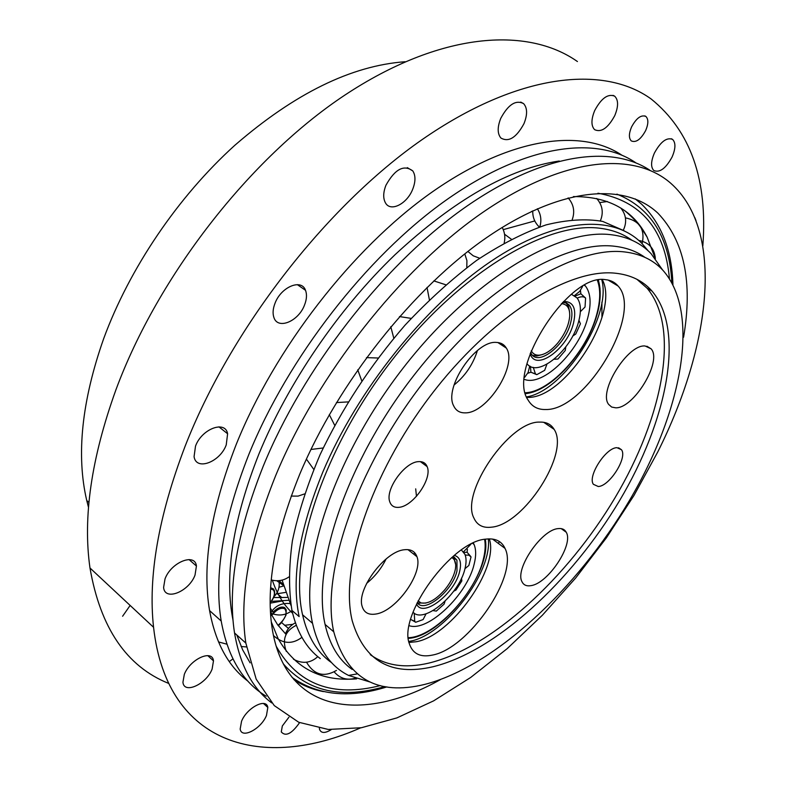 <?xml version="1.0" encoding="UTF-8"?>
<svg xmlns="http://www.w3.org/2000/svg" width="787" height="787" viewBox="0 0 787 787"><rect width="100%" height="100%" fill="white"/><g stroke="black" fill="none" stroke-linecap="round" stroke-linejoin="round"><path stroke-width="1.18" d="M702.821 245.977C707.847 179.987 690.642 131.006 651.203 99.024C603.55 64.544 517.866 73.102 421.862 139.791C326.123 206.351 230.621 329.291 184.984 446.563C158.433 516.41 147.966 576.655 153.563 627.288C167.031 747.02 264.088 770.571 360.544 727.877M696.023 220.665L694.832 217.655M654.391 153.071C650.879 161.365 650.672 167.178 653.8 170.504C659.654 173.002 665.743 168.516 672.068 157.056C675.689 148.605 675.856 142.713 672.551 139.388C666.697 137.115 660.637 141.68 654.391 153.071M594.697 110.554C591.067 119.496 591.037 125.871 594.618 129.668C601.317 132.728 608.026 128.035 614.765 115.61C618.523 106.452 618.493 99.969 614.667 96.171C607.977 93.437 601.317 98.227 594.697 110.554M500.729 118.414C497.305 127.15 497.345 133.672 500.866 138C508.648 142.486 516.351 137.705 523.975 123.657C527.565 114.627 527.438 107.947 523.591 103.618C515.81 99.605 508.186 104.533 500.729 118.414M385.945 185.24C383.112 192.579 382.984 198.511 385.551 203.036C390.716 212.224 407.027 203.843 412.654 189.372C415.674 181.669 415.713 175.521 412.782 170.917C403.928 164.306 394.985 169.077 385.945 185.24M274.997 303.32C272.932 308.671 272.548 313.324 273.837 317.299C277.565 330.087 298.45 321.509 304.51 305.061C306.753 299.345 307.078 294.427 305.504 290.295C301.48 278.382 280.998 286.901 274.997 303.32M195.51 446.14L194.074 456.598C196.012 471.187 220.035 462.156 226.233 444.921L227.61 433.755C225.367 419.983 201.688 428.836 195.51 446.14M165.024 578.898L163.607 587.417C164.631 601.514 189.018 591.686 195.019 575.11L196.435 566.04C195.186 552.592 171.064 562.193 165.024 578.898M184.315 674.39L182.938 682.191C183.883 694.557 206.42 684.198 212.106 669.088L213.484 660.883C212.411 648.99 190.031 659.142 184.315 674.39M241.55 721.256L240.183 728.988C241.402 739.308 261.107 729.008 266.459 715.501L267.826 707.464C266.537 697.508 246.921 707.621 241.55 721.256M319.365 728.329L319.522 729.293C321.076 733.346 324.972 733.474 331.209 729.657M288.947 717.173L282.326 725.978L281.284 731.93C285.691 736.878 291.79 733.769 299.591 722.623M645.694 130.485C648.498 123.795 648.557 119.112 645.852 116.427C641.139 114.568 636.368 118.089 631.528 127.012C628.793 133.593 628.715 138.227 631.292 140.912C636.004 142.929 640.805 139.447 645.694 130.485M621.74 155.098C580.747 127.789 509.051 137.509 430.509 193.179C352.153 248.81 274.712 348.474 236.189 444.527C210.749 509.927 201.885 565.292 209.578 610.604C215.54 642.89 228.358 666.441 248.023 681.237M577.432 61.543C527.113 26.06 439.963 32.208 345.001 95.011C250.286 157.705 158.148 275.568 115.896 389.88C91.361 458.004 82.724 517.374 89.984 567.988C100.392 627.996 126.589 666.451 168.585 683.382M264.334 704.257L264.678 703.755M229.283 661.582L232.913 658.916M122.605 616.241L130.14 605.439M405.108 61.73C351.336 65.636 294.554 93.515 234.762 145.359C177.921 196.77 129.393 268.475 103.618 338.803C81.74 401.154 76.113 455.053 86.747 500.522L88.528 507.448M278.352 625.734L278.844 625.714M284.589 625.301L292.803 624.307M278.982 587.25L283.477 586.01M218.501 641.926L226.863 644.179M241.127 646.511L246.459 646.944M635.916 162.86C595.631 135.089 524.152 144.651 445.176 200.803C366.388 256.916 287.983 357.701 248.79 454.571C222.996 520.256 213.798 575.74 221.196 621.022C227.777 657.175 242.78 682.24 266.203 696.22M559.252 161.01C509.179 168.398 454.424 199.652 394.976 254.762C338.312 309.261 287.885 383.23 258.874 454.099C233.473 518.485 224.629 572.68 232.352 616.664L233.031 620.294M236.808 635.011L242.681 649.905L250.128 662.861M275.548 475.909C248.997 542.184 239.091 597.913 245.839 643.097L256.178 679.161L274.269 705.605L298.755 722.269L328.248 729.451L361.361 727.739L396.874 717.911L433.647 700.843L470.705 677.45L507.222 648.606L542.43 615.178L575.681 578.002L606.384 537.846L633.948 495.515L657.834 451.807C710.789 346.172 725.152 231.093 670.711 183.214C633.751 150.858 562.853 156.81 481.428 213.326C400.209 269.734 317.072 375.094 275.548 475.909M649.993 170.317C609.895 143.46 538.721 154.104 459.933 211.064C381.321 267.974 302.897 369.192 263.261 466.111C237.064 532.12 227.492 587.741 234.536 632.964C240.015 665.153 252.401 688.458 271.702 702.909M630.879 216.051L630.623 215.49M281.982 622.901L288.426 628.419L285.327 633.702M270.285 608.125L273.561 613.083M683.578 337.239C692.885 282.366 684.365 241.048 658.021 213.287C625.291 182.21 561.17 186.588 487.31 237.153C413.647 287.639 337.908 382.787 299.68 474.384C274.23 537.255 265.229 589.67 272.695 631.607C287.54 713.907 363.624 722.751 440.376 679.634M601.75 279.66C612.06 316.394 563.935 391.08 526.621 396.904M501.329 344.824L501.683 343.653M598.425 280.083L599.999 288.396M534.973 391.267L525.598 393.766M488.314 538.898C492.318 572.602 444.478 635.375 410.066 641.218L408.807 641.454M413.677 554.117L414.779 552.838M485.392 539.193L485.717 544.83M415.684 636.919L408.394 638.513M369.929 681.985L348.552 675.423C330.383 666.333 318.381 648.96 312.528 623.304C298.991 563.502 334.77 455.821 403.613 367.46C472.348 278.952 559.705 227.305 612.237 234.86C628.223 237.025 641.159 243.281 651.036 253.611L662.595 269.951M331.691 662.752C317.328 652.787 307.619 636.791 302.562 614.765C288.642 554.874 323.89 447.508 392.418 359.659C460.828 271.663 548.175 220.567 601.002 228.397C612.935 230.011 623.206 233.936 631.833 240.183M644.887 257.329C636.594 251.387 626.678 247.718 615.149 246.321C564.112 239.523 479.381 290.492 412.9 376.648C346.31 462.677 311.8 566.915 325.08 624.425C329.773 645.065 338.803 660.067 352.183 669.432M424.783 684.395C494.472 666.451 577.402 588.804 629.639 500.178C681.709 411.758 701.109 313.196 662.959 270.344C653.397 260.015 640.707 253.896 624.898 251.978C574.107 245.406 489.366 296.837 422.619 383.436C355.754 469.898 320.811 574.392 333.757 631.813C346.772 678.522 377.111 696.052 424.783 684.395M454.05 385.03C465.274 375.871 473.066 364.371 477.424 350.54M499.332 541.505L498.466 543.502M370.264 654.646C385.778 665.743 405.216 668.576 428.581 663.156C491.393 648.075 567.201 578.219 615.1 497.64C662.9 417.218 680.627 327.736 647.022 288.15L636.89 279.277M598.277 486.523L593.368 484.3C587.368 476.302 605.892 447.518 616.959 447.685L621.474 449.721C627.711 457.522 609.61 486.169 598.277 486.523M615.68 407.814L611.676 407.056L608.745 404.508C597.904 391.946 627.682 343.909 645.143 346.005L651.065 348.789C662.615 360.81 633.82 408.61 615.68 407.814M375.861 614.027C368.572 615.208 363.988 612.611 362.118 606.256C356.422 589.374 385.059 551.146 404.39 549.749C410.844 549.021 415.024 551.323 416.943 556.675C423.583 572.906 396.068 611.322 375.861 614.027M491.314 527.192C523.808 524.899 570.191 452.958 554.117 429.348C551.126 424.321 546.355 421.911 539.803 422.107C509.484 420.74 460.129 492.701 473.902 518.033C477.099 525.126 482.903 528.185 491.314 527.192M545.607 409.515C585.666 410.863 643.766 312.97 618.08 286.015C614.932 282.267 610.742 280.162 605.508 279.68C568.667 272.695 506.326 370.274 528.146 400.121C531.982 406.594 537.796 409.722 545.607 409.515M432.299 655.109C468.777 648.675 519.017 575.09 505.018 548.391C501.673 541.102 495.269 538.013 485.805 539.134C452.013 541.151 397.927 615.109 409.368 643.786C412.742 653.81 420.386 657.588 432.299 655.109M465.166 412.86C459.815 412.968 455.998 410.686 453.735 405.984C443.445 387.971 475.525 340.141 496.44 342.424C500.886 342.591 504.192 344.48 506.346 348.1C517.984 365.198 487.133 413.549 465.166 412.86M530.92 585.646C526.562 586.384 523.571 585.056 521.958 581.642C514.718 569.04 541.584 529.602 558.101 528.618C561.948 528.146 564.653 529.346 566.217 532.228C573.979 544.388 548.047 583.561 530.92 585.646M398.753 507.34C394.208 507.723 391.218 505.893 389.791 501.84C384.804 489.652 405.01 461.635 418.792 461.625C422.914 461.418 425.698 463.081 427.134 466.602C432.663 478.437 412.988 506.661 398.753 507.34M366.644 583.383C374.887 576.625 381.38 568.489 386.112 558.957M602.291 279.631C620.215 312.606 565.076 398.92 527.546 397.396M489.298 538.869C499.46 568.047 451.138 635.945 416.077 641.759L409.014 642.438M432.939 666.766C495.662 651.469 571.49 581.396 619.526 500.699C667.465 420.15 685.438 330.619 652.039 291.111C642.959 280.733 630.643 274.761 615.08 273.178C568.027 268.131 490.586 316.541 430.469 395.733C370.254 474.817 339.482 569.375 352.232 620.825C364.174 661.1 391.07 676.417 432.939 666.766M276.758 580.747L283.31 585.371M415.693 488.855L416.471 496.341M601.937 317.633L601.907 302.129M270.63 587.643L273.551 589.001L274.378 590.683C275.322 594.205 273.925 598.258 270.187 602.862M272.941 612.207C277.624 607.692 281.539 606.167 284.678 607.633L286.212 609.856L286.006 615.109C282.74 621.356 280.113 624.799 278.116 625.429M295.41 622.812C290.836 625.134 287.511 628.803 285.445 633.82M566.001 302.749L568.657 306.704L569.621 312.439M542.715 354.465L536.783 356.019L532.583 355.35M531.264 350.736C532.868 353.845 535.465 355.33 539.065 355.183C545.037 354.603 551.244 350.589 557.678 343.122C564.771 334.327 568.775 325.425 569.69 316.413C570.034 308.366 567.26 304.116 561.367 303.654M527.005 363.692C537.708 378.468 571.677 350.117 578.691 321.293C581.406 310.954 580.875 303.172 577.107 297.968L571.421 294.259M529.749 366.044L528.097 372.526L524.663 377.307M546.916 364.224L544.663 370.333L536.793 374.661L535.426 373.855L533.252 367.352M530.438 366.417L530.92 372.212L527.733 373.284M565.784 346.929L565.273 350.481L557.934 359.049L554.166 359.246M578.957 320.289L580.432 323.782L575.759 334.052L572.72 336.039M575.149 296.04L580.855 293.787L585.597 298.066L585.036 307.009L580.344 311.721M577.235 298.135C580.816 296.355 583.6 296.335 585.597 298.066M582.685 286.301L579.694 291.406L574.49 295.587M580.855 293.787L580.462 290.472M524.398 379.393C543.148 386.83 579.271 351.317 587.722 317.968C591.499 303.752 590.752 293.108 585.469 286.025L584.711 285.16M536.793 374.661L530.92 372.212M285.415 592.434L276.316 593.88M282.838 600.875L270.187 603.157M287.255 597.422L273.591 597.559M425.895 603.068L417.523 602.999M453.342 556.242L455.693 564.653M418.074 600.884L421.006 602.901C427.971 604.239 435.968 599.783 444.989 589.522C450.676 582.498 454.148 575.602 455.427 568.834C456.303 563.079 455.063 559.321 451.708 557.57M413.047 612.237C423.967 624.386 459.421 594.175 464.979 568.647C466.445 562.784 466.416 558.003 464.91 554.304L461.389 549.975M465.215 555.091L468.757 555.14L471.049 556.891L468.855 565.469L464.969 568.676M467.389 549.267L467.094 552.297L463.858 552.376M470.96 544.181L463.474 551.864M426.092 613.762L423.111 619.566L415.713 622.271L414.729 621.307L414.228 613.171M445.048 601.238L444.114 604.101L436.342 611.086L433.037 610.594M461.526 578.13L461.831 580.924L455.978 590.043L453.715 591.214M415.713 622.271L410.686 619.389M409.191 625.695C427.98 632.256 467.232 594.549 474.148 564.151C476.194 556.055 476.155 549.474 474.03 544.407L473.331 543.02M467.094 552.297L470.478 556.153M276.178 646.216C297.84 684.503 332.557 697.626 380.347 685.595M669.432 278.608C665.054 229.519 641.218 201.059 597.933 193.218M655.246 258.451L647.121 237.143C633.151 209.922 608.567 196.406 573.389 196.593M271.289 621.917L278.106 638.621C295.155 668.37 321.342 681.778 356.649 678.847M672.934 284.589C671.921 250.276 661.464 223.469 641.572 204.148L635.286 198.934M293.876 679.594C302.71 685.546 312.567 689.55 323.437 691.596M270.521 613.063L277.585 624.711L286.075 634.43M648.193 250.837L641.985 243.517C613.526 214.172 556.498 217.123 490.744 261.471C425.147 305.75 357.505 389.978 323.004 471.629C299.109 530.094 291.151 578.415 299.139 616.595L291.967 610.437C296.955 632.217 306.399 648.281 320.299 658.63M624.189 230.778L602.685 221.413C585.931 218.52 567.024 219.691 545.962 224.925C523.906 232.598 500.788 244.423 476.617 260.408C452.25 278.667 428.374 300.26 405 325.208C370.343 365.345 342.02 408.532 320.053 454.748C307.314 484.792 298.096 513.488 292.39 540.836C288.77 566.876 288.632 590.073 291.967 610.437M282.09 580.127L290.993 605.469M534.796 220.94L503.257 229.637M610.771 281.648L610.643 280.782M532.74 211.378L531.5 211.428M272.341 580.206C276.935 593.978 283.694 604.996 292.616 613.28M270.187 602.675C274.279 597.412 275.391 593.221 273.512 590.073L270.561 588.804M278.037 625.311C285.573 618.73 287.796 613.201 284.697 608.735C280.87 607.298 276.562 609.522 271.741 615.414M563.522 301.451C573.438 301.411 576.753 308.661 573.477 323.221C567.309 349.202 535.219 372.182 530.182 353.589M530.664 352.31L531.274 353.786C538.485 366.585 565.302 345.139 570.654 322.749C572.641 315.095 572.247 309.321 569.493 305.435L565.115 302.552M525.342 392.752C550.359 392.015 586.964 351.553 596.654 314.672C600.471 300.782 600.717 289.311 597.392 280.28M454.315 555.356C459.933 557.009 461.723 562.302 459.687 571.244C454.925 593.664 422.521 618.651 416.559 603.983M417.218 602.606C424.163 614.047 452.722 590.939 456.991 570.841L456.952 560.226L453.155 556.33M408.325 637.686C433.981 637.362 475.073 594.067 483.218 559.695C485.245 551.874 485.697 545.086 484.585 539.331M283.281 663.834C307.737 691.557 341.607 699.141 384.912 686.569M671.852 282.592C669.462 237.566 651.144 208.073 616.91 194.123M89.984 567.988L153.563 627.288M645.852 116.427L644.809 115.886M263.497 703.489L267.826 707.464M207.788 655.63L213.484 660.883M189.057 559.567L196.435 566.04M218.934 426.849L227.61 433.755M297.338 284.638L305.504 290.295M407.312 167.641L412.782 170.917M520.748 102.084L523.591 103.618M613.063 95.355L614.667 96.171M671.301 138.738L672.551 139.388M86.747 500.522L88.951 502.5M209.578 610.604L221.196 621.022M234.536 632.964L245.839 643.097M302.562 614.765L312.528 623.304M357.013 673.938L348.552 675.423M325.08 624.425L333.757 631.813M618.552 447.773L621.474 449.721M646.875 346.211L651.065 348.789M407.941 549.631L416.943 556.675M543.709 422.304L554.117 429.348M608.095 280.054L618.08 286.015M492.524 539.065L505.018 548.391M497.827 342.522L506.346 348.1M561.21 528.618L566.217 532.228M420.356 461.615L427.134 466.602M647.022 288.15L652.039 291.111M539.065 355.183L536.783 356.019M562.479 302.503L566.296 302.847L569.198 305.002L567.191 304.008M598.287 280.103C601.907 291.761 599.694 305.661 597.107 314.259C587.289 351.228 551.431 391.503 525.549 393.608M584.357 285.356L585.469 286.025M535.426 373.855L531.471 372.477M271.358 601.386L288.475 600.284M276.719 593.25L281.943 597.667M273.945 596.664C277.841 592.788 279.572 588.096 279.159 582.587M421.006 602.901L418.566 603.442M453.282 556.222L456.952 560.226L454.896 558.642M408.374 638.355C441.182 636.919 491.845 572.897 485.264 539.213M472.633 543.355L474.03 544.407M414.729 621.307L411.227 619.723M292.085 677.44C317.82 695.423 349.418 698.581 386.899 686.903M625.163 211.024C638.7 222.662 640.815 227.197 647.121 237.143M278.864 580.668L283.015 584.19M655.364 258.589C654.44 248.417 648.901 242.366 638.769 240.448M642.113 243.645C645.281 229.45 639.723 220.852 625.429 217.851M623.304 230.197C627.082 222.278 626.255 214.91 620.835 208.073M607.367 201.521L599.724 202.574M600.353 220.881C603.747 212.638 602.517 205.171 596.664 198.472M532.76 210.837C532.543 217.222 534.747 222.632 539.351 227.059M572.247 219.583C575.081 211.555 573.703 204.315 568.135 197.881M504.556 234.231L511.294 239.189M539.803 226.902C541.761 220.498 540.944 214.438 537.373 208.752M467.891 251.446L473.253 255.814L479.706 258.254M504.162 243.016C505.48 237.585 504.831 232.391 502.204 227.423M433.804 280.89L445.757 284.766M466.789 267.61L466.917 260.605L464.783 253.896M399.481 316.571L411.207 318.391M429.397 299.817L427.026 287.442M366.467 357.623L378.016 358.016M393.795 338.184L390.775 326.694M336.433 402.57L348.12 401.911M361.725 380.76L357.751 369.811M310.934 449.456L323.191 447.98M334.682 425.285L329.31 414.651M291.19 496.085L298.106 496.105L304.539 493.931M313.738 469.347L306.399 459.096M271.249 579.93C277.703 581.603 283.566 580.619 288.849 576.979M270.512 612.994C278.332 616.3 285.494 615.503 291.997 610.604M290.688 603.629C281.815 602.586 275.096 605.764 270.531 613.171M273.463 635.542C282.749 643.982 292.233 644.583 301.913 637.362M296.305 625.281C285.228 630.82 281.903 639.516 286.32 651.37M293.512 659.25C302.444 664.061 310.531 663.195 317.791 656.653M306.527 662.221C314.023 674.921 324.008 677.646 336.472 670.406M334.249 671.97C339.964 678.443 346.91 680.548 355.085 678.286"/></g></svg>
